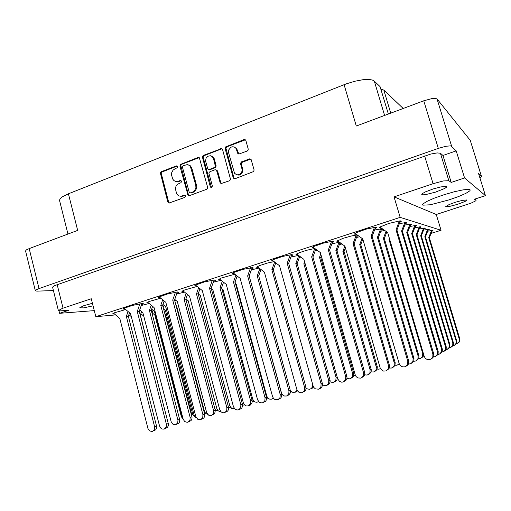 <?xml version="1.0" encoding="UTF-8"?>
<svg xmlns="http://www.w3.org/2000/svg" width="511" height="511" viewBox="0 0 511 511"><rect width="100%" height="100%" fill="white"/><g stroke="black" fill="none" stroke-linecap="round" stroke-linejoin="round"><path stroke-width="0.77" d="M422.91 205.173L430.23 204.79L448.862 199.954L458.431 196.588L465.898 193.33L469.865 190.782L470.229 189.939L468.836 189.357L463.311 189.817L454.535 191.708L444.18 194.691L434.28 198.166L426.723 201.468L422.853 203.985L422.514 204.802L422.91 205.173M92.414 303.298L83.421 305.821L79.697 307.801L83.625 307.852L93.053 305.821M466.939 199.922L465.074 201.468L457.358 204.406L448.971 206.585L445.701 206.648L449.15 204.521L455.429 202.247L462.097 200.414L466.939 199.922M446.723 186.451L446.691 187.103L444.653 188.495L435.717 192.059L425.848 194.582L422.769 194.857L421.773 194.48L422.68 193.388L425.714 191.772L433.009 189.025L440.859 186.892L446.723 186.451M403.173 108.466L383.799 90.096L380.88 89.221M236.695 174.832L239.135 175.12L241.454 173.849L242.674 171.632L242.655 169.103L241.965 168.886L242.086 170.917L241.384 172.846L239.576 174.532L236.861 174.877L234.568 173.299L228.628 152.821L228.704 149.959L230.908 147.232L232.186 146.772L234.153 146.944L236.05 148.452L237.641 153.23L238.829 154.06L247.286 150.969L248.065 150.157L248.231 149.027L245.829 140.468L245.184 139.72L244.086 139.586L225.619 146.925L225.179 148.695L233.22 177.764L234.038 178.678L235.073 178.735L253.743 171.53L254.076 169.882L251.067 159.458L249.387 158.883L241.051 162.211L240.56 163.807L241.965 168.886M211.611 187.441L212.359 186.068L208.954 173.427L209.223 172.341L210.04 171.645L215.144 169.722L216.562 170.214L220.12 182.638L221.059 183.602L229.522 180.792L230.576 179.572L222.579 149.704L221.57 148.631L203.34 155.401L202.311 156.621L210.276 186.7L210.756 187.358L211.611 187.441M431.821 231.381L433.034 230.659L432.657 230.346L427.611 231.253M427.982 230.301L429.227 229.548L428.831 229.209L423.549 230.154M423.932 229.164L425.261 228.315L424.788 228.015L419.25 228.998M419.652 227.963L421.026 227.076L420.521 226.75L414.708 227.778M415.124 226.692L416.548 225.76L416.005 225.408L409.899 226.488M410.333 225.351L411.809 224.374L411.221 223.99L404.795 225.121M405.249 223.933L406.782 222.898L406.136 222.489L399.366 223.671M399.838 222.426L401.467 221.122L399.283 220.976L388.877 223.467L379.96 226.98L379.207 227.9L381.251 227.989M357.215 234.907L350.929 236.05L342.785 238.465L336.87 241.198L337.056 241.697L338.736 241.69M356.902 236.401L358.217 235.628M314.802 248.487L306.479 250.333L299.535 252.613L296.01 254.421L296.201 254.874L297.83 254.874M315.587 249.853L316.213 249.528M274.068 261.6L267.726 262.999L259.729 265.554L256.643 267.157L256.861 267.585L258.451 267.579M381.212 230.129L382.777 229.069M339.674 243.619L340.658 243.083M299.67 256.605L299.963 256.465M375.01 228.813L376.671 227.638L375.534 227.248L366.221 229.132L356.167 232.703L354.295 234.108L356.378 234.306M251.668 269.054L253.411 267.988L252.6 267.553L242.661 269.444L233.942 272.414L232.345 273.583L234.281 273.775M213.572 281.472L215.431 280.341L214.384 279.983L204.509 281.893L195.259 285.157L194.691 285.905L196.575 285.981M176.844 293.442L178.799 292.305L177.541 291.973L167.736 293.895L158.838 296.987L158.359 297.728L160.23 297.753M141.413 304.978L143.502 303.777L142.007 303.528L132.266 305.463L123.681 308.408L123.183 309.091L125.169 309.117M234.881 274.241L221.423 278.01L218.682 279.44L218.9 279.836L220.509 279.83M197.137 286.428L184.522 289.999L181.986 291.487L183.928 291.647M160.767 298.194L148.925 301.567L146.638 302.921L148.631 303.055M125.68 309.545L114.573 312.732L112.49 313.965L114.56 314.073M332.303 242.751L333.977 241.594L332.61 241.224L323.431 243.095L313.875 246.443L312.1 247.765L314.099 247.963M291.219 256.158L292.95 254.951L291.327 254.663L282.27 256.522L273.161 259.671L271.482 260.91L273.43 261.108M456.208 150.841L464.563 177.949L451.232 182.408L442.973 155.44L456.208 150.841L450.887 145.839L445.86 146.255L438.297 148.382L423.734 100.763L356.32 126.019L344.114 84.705L346.816 83.689L355.126 81.192L362.931 79.742L369.3 79.518L372.366 80.048L374.308 81.096L384.604 115.422M67.963 234.044L59.48 200.171L60.413 198.389L62.233 196.895L68.41 193.81L77.685 230.404L29.165 248.576L39.021 288.619L36.211 289.814L35.348 290.778L36.952 291.136L53.419 290.593M206.559 189.313L207.466 188.463L207.587 187.173L199.335 157.79L197.898 157.516L180.383 164.491L179.961 166.216L188.035 195.336L189.479 195.656L206.559 189.313M174.883 168.879L173.057 170.131L171.69 172.705L171.587 175.062L172.75 179.054L173.874 180.504L175.407 181.373L177.343 181.514L180.524 180.472L181.507 181.565L180.945 182.651L177.387 184.337L175.995 186.17L175.439 189.07L176.519 193.343L177.592 194.934L179.137 195.937L181.175 196.179L184.49 195.145L185.276 195.617L185.448 196.448L184.714 197.418L168.969 203.078L167.825 201.966L160.313 172.916L161.297 171.728L176.404 165.877L177.413 166.362L177.419 167.582L174.883 168.879M261.3 269.763L260.834 269.897M149.142 303.477L141.221 305.54M184.458 292.081L176.621 294.068M221.071 280.277L213.317 282.181M259.051 268.039L251.38 269.853M298.488 255.359L290.887 257.071M339.476 242.227L331.914 243.798M382.215 228.666L374.563 230.007M300.807 257.097L299.344 257.487M341.885 243.971L339.304 244.622M384.649 230.384L380.778 231.272M387.332 232.281L386.629 232.46M276.419 263.382L275.499 263.638M317.242 250.288L315.23 250.812M359.725 236.714L356.493 237.494M175.746 181.462L177.962 181.724L179.016 181.462L178.218 181.284M181.098 180.683L179.016 181.462M179.84 196.141L181.795 196.352L182.951 196.09L182.159 195.937M185.014 195.33L182.951 196.09M177.196 166.094L162.121 171.932L161.137 173.114L168.636 202.107L169.384 203.078M199.162 157.656L181.75 164.312L180.747 165.513L188.399 194.761L189.14 195.732M183.123 165.685L182.421 167.174L189.179 192.193L190.348 192.883L193.049 191.849L194.787 190.379L195.924 187.646L195.783 185.269L190.386 166.522L189.147 165.302L187.339 164.619L183.123 165.685M189.932 192.89L190.462 192.845M191.235 193.011L194.308 191.727L195.892 190.06L196.741 186.617L196.55 185.442L195.783 185.269M196.55 185.442L191.682 167.678L190.207 165.717L187.92 164.74M221.985 148.835L220.656 148.675M215.846 169.735L217.571 170.917L220.835 182.797L221.538 183.673M221.384 148.931L204.093 155.644L203.065 156.858L211.433 187.486M213.547 158.717L212.372 156.724L210.328 155.74L207.836 156.27L206.029 158.295L205.582 161.048L207.836 168.981L209.369 169.435L214.505 167.467L215.387 166.318L213.547 158.717L214.288 158.947L214.09 158.384L212.902 156.775L210.947 155.881M208.552 169.454L209.734 169.716L210.174 169.62L209.427 169.409M210.174 169.62L215.54 167.48L216.172 165.973L215.38 165.385M234.153 146.944L236.746 148.707L238.841 154.06M250.652 159.049L241.62 162.581L241.256 164.031L242.655 169.103M245.331 139.822L226.941 146.778L225.888 148.011L233.891 177.847L234.606 178.805M115.518 314.891L95.8 316.679L91.258 298.718L62.425 308.42L58.375 310.573L52.563 287.15L54.038 285.853L430.735 154.098L437.173 152.885L440.444 153.217L448.85 180.683L443.356 180.939L433.085 183.724L424.654 155.951M479.925 177.854L481.509 176.519L478.583 173.529L485.45 195.662L464.563 177.949M58.375 310.573L60.17 310.892L68.755 310.273L59.615 313.326L94.267 310.631M431.029 233.425L441.057 230.269L436.266 214.467L470.95 203.167L475.926 200.74L476.054 200.338L474.489 199.207L485.45 195.662M423.734 100.763L432.338 98.476L435.078 98.316L437.039 98.949L470.241 140.333L481.509 176.525M35.316 290.714L25.556 250.978L26.4 249.892L29.165 248.576M400.426 220.886L396.945 230.014L433.641 353.618L433.762 355.682L433.181 357.215L432.07 358.409L429.904 359.533L428.129 359.648L426.43 359.073L425.056 357.898L424.219 356.301L387.638 232.499L379.89 227.025M399.404 220.963L396.038 229.797L432.906 354.034L432.811 356.908L430.984 359.08M291.775 254.638L288.626 263.261L322.454 383.793L322.435 385.537L321.758 387.095L320.544 388.226L318.423 389.165L315.408 388.858L313.805 387.459L313.109 385.99L279.485 265.707L272.197 260.176M290.299 254.772L287.214 263.216L321.093 383.908L320.908 386.916L318.902 388.986M332.878 241.211L329.582 250.083L364.656 372.321L364.745 374.486L364.088 376.058L360.932 378.159L357.738 377.936L356.026 376.505L355.279 374.991L320.314 252.555L312.809 247.011M331.562 241.32L328.349 249.968L363.583 372.826L363.417 375.828L361.43 377.955M193.222 415.245L191.299 412.997L165.328 314.016L164.842 313.613M182.37 418.298L181.258 416.382L154.82 315.063L152.176 312.86M217.954 410.569L216.37 410.282L215.042 409.234M253.756 401.058L252.274 401.627M170.846 420.502L143.77 316.162L140.838 313.709M207.568 414.274L205.633 413.322L204.477 411.342L176.57 305.712L175.956 305.208M244.169 404.961L242.616 405.166M282.385 394.645L281.81 394.952M282.053 394.198L281.772 394.562M141.598 311.506L140.359 315.108L168.138 422.974M196.435 417.953L194.998 416.861L194.142 415.181L165.621 306.606L162.939 304.396M234.581 408.762L231.681 408.391L229.822 405.843L200.286 295.511L198.217 293.851M273.494 398.388L271.52 399.174L269.699 399.168L267.713 397.903L266.787 396.166L236.178 284.033L235.475 283.477M273.251 398.082L271.948 399.027M129.507 312.764L128.306 316.271L156.628 426.423L156.59 428.084L155.708 429.821L151.799 431.54L149.429 430.767L147.966 428.448L119.83 318.545L113.563 313.166M128.006 311.506L126.319 316.462L154.737 427.119L154.271 429.904L152.597 431.361M164.133 300.953L162.645 305.246L191.989 417.193L191.951 418.867L191.057 420.636L187.211 422.373L184.739 421.607L183.213 419.244L154.054 307.545L147.583 302.161M162.715 299.791L160.773 305.386L190.137 417.436L189.932 420.317L188.042 422.175M200.005 288.721L198.211 293.825L228.634 407.625L228.487 409.72L227.682 411.119L223.92 412.862L221.333 412.115L219.736 409.701L189.504 296.156L182.829 290.759M198.67 287.655L196.473 293.921L226.916 407.829L226.712 410.742L224.783 412.652M237.193 276.042L235.066 281.989L266.627 397.699L266.595 399.41L265.675 401.237L262.002 403.007L259.288 402.278L257.614 399.813L226.245 284.352L219.379 278.936M235.954 275.071L233.47 282.034L265.056 397.865L264.858 400.809L262.903 402.764M205.396 413.073L204.343 412.709M194.748 416.535L193.414 415.494L192.615 413.916L165.468 310.484L163.622 308.963M230.953 407.816L228.628 407.612M267.604 397.769L266.691 398.433M183.392 419.78L182.184 417.743L154.456 311.486L151.646 309.155M220.822 411.655L218.376 410.94L216.862 408.653L188.169 300.724L185.921 298.903M258.547 401.595L256.892 402.278L255.136 402.036L253.648 400.937L252.76 399.251L223.039 289.59L221.838 288.638M297.594 390.985L293.64 392.595L291.762 392.001L290.357 390.519M297.147 390.193L295.16 392.32M152.61 306.351L151.256 310.286L179.763 419.774L179.623 421.805L178.85 423.153L175.452 424.782L173.012 424.341L171.172 421.779L142.844 312.547L139.714 309.928M151.192 305.176L149.378 310.452L177.988 420.432L177.7 422.846L175.848 424.66M187.46 294.502L185.812 299.216L215.348 410.474L214.665 413.591L211.522 415.398L210.251 415.622L208.565 415.117L206.642 412.505L177.291 301.496L174.756 299.433M186.125 293.423L184.056 299.331L213.611 410.684L213.406 413.546L211.522 415.398M223.556 282.232L221.595 287.75L252.121 400.42L252.07 402.911L250.358 405.025L248.065 405.945L246.264 405.919L244.635 404.993L243.389 402.898L212.966 290.063L211.362 288.785M222.304 281.248L219.973 287.814L250.614 401.007L250.416 403.894L248.493 405.804M260.974 269.514L258.675 275.87L290.331 390.423L290.293 392.933L288.894 394.875L286.396 395.999L284.518 396.012L282.8 395.08L281.65 393.419L249.777 278.093M259.812 268.626L257.199 275.883L288.977 390.979L288.792 393.885L286.843 395.84M141.905 303.54L139.235 311.34L168.381 423.983L168.343 425.676L167.442 427.452L163.903 429.144L162.217 429.068L161.035 428.429L159.528 426.053L130.573 313.658L124.128 308.171M139.893 303.79L137.248 311.512L166.407 424.258L166.203 427.164L164.312 429.023M177.349 291.979L174.57 299.963L204.796 414.485L204.758 416.197L203.844 418.004L200.395 419.703L197.789 419.276L195.822 416.58L165.794 302.32L159.132 296.827M175.452 292.203L172.712 300.091L202.956 414.721L202.752 417.666L200.817 419.569M214.09 279.996L211.196 288.178L242.559 404.635L242.521 406.36L241.85 407.887L240.662 408.947L238.254 409.911L236.874 409.982L235.117 409.241L233.463 406.762L202.305 290.561L195.426 285.061M212.327 280.188L209.478 288.249L240.866 404.833L240.662 407.81L238.694 409.765M252.204 267.56L249.189 275.953L281.753 394.409L281.612 396.562L280.788 398.018L277.569 399.736L274.707 399.378L273.513 398.414L272.529 396.574L240.176 278.367L233.099 272.848M250.582 267.719L247.618 275.966L280.213 394.569L280.022 397.564L278.022 399.576M375.604 227.248L372.155 236.382L408.653 360.836L408.762 362.976L408.142 364.541L406.973 365.742L404.667 366.853L402.936 366.917L401.282 366.31L399.953 365.129L399.142 363.545L362.759 238.886L355.011 233.329M374.461 227.325L371.114 236.197L407.784 361.29L407.657 364.26L405.74 366.438M299.772 256.324L297.121 263.555L330.074 380.471L329.799 382.963L328.215 384.777L325.156 385.831L322.518 384.898M298.718 255.538L295.792 263.51L328.79 380.567L328.611 383.493L326.657 385.498M340.039 242.636L337.005 250.773L371.229 369.709L371.12 371.797L369.74 373.809L367.109 375.055L364.669 374.825M338.972 242.284L335.848 250.665L370.124 369.76L369.964 372.679L368.035 374.742M381.768 228.66L378.421 237.506L413.98 358.518L413.897 360.574L412.882 362.331L410.371 363.832L408.436 363.998M380.695 228.743L377.444 237.334L413.067 358.53L412.945 361.405L411.087 363.519M305.137 263.804L337.247 377.348L336.985 379.762L335.44 381.525L332.578 382.541L330.112 381.781M304.588 261.862L303.879 263.785L336.034 377.425L335.861 380.261L333.958 382.215M345.391 247.707L343.999 251.425L377.316 366.841L377.073 369.255L375.872 370.826L373.381 372.014L371.101 371.855M344.848 246.13L342.913 251.323L376.371 367.288L376.122 369.709L374.237 371.714M386.833 231.93L384.31 238.56L418.899 355.937L418.809 357.936L417.826 359.642L415.609 361.009L413.635 361.258M386.054 231.381L383.391 238.401L418.036 355.937L417.915 358.728L416.107 360.779M337.784 379.092L337.266 378.811M380.459 368.655L378.862 369.223L377.15 369.044M423.6 354.187L423.229 356.014L422.316 357.259L420.368 358.415L418.515 358.677M389.382 238.401L388.999 239.404L422.706 353.497L422.591 356.205L420.828 358.198M424.181 356.167L423.114 356.237M275.768 262.89L273.289 269.719L306.051 387.402L305.917 389.529L305.099 390.972L301.535 392.767L298.68 392.071L296.91 389.548L264.353 272.108L257.276 266.678M274.631 262.022L271.839 269.699L304.639 387.53L304.454 390.493L302.474 392.499M315.811 249.234L312.949 256.982L346.982 376.709L346.969 378.427L346.311 379.967L343.124 382.011L341.584 382.183L339.598 381.481L337.72 378.887L303.892 259.403L296.61 253.961M314.776 248.493L311.672 256.905L345.749 376.792L345.577 379.756L343.603 381.826M357.406 235.047L354.142 243.76L389.414 365.173L389.516 367.294L388.877 368.84L385.888 370.922L383.71 371.095L382.145 370.488L380.127 367.818L344.957 246.206L337.452 240.751M356.269 234.996L353.037 243.613L388.469 365.633L388.328 368.584L386.393 370.705M313.479 386.923L312.208 388.226L309.557 389.267L307.539 388.98L306.115 387.958M312.758 384.732L312.336 387.293L310.528 388.992M321.266 255.896L320.691 257.455L353.829 373.618L353.567 376.07L352.341 377.655L349.307 378.919L346.969 378.415M320.729 254.012L319.484 257.378L352.762 374.103L352.501 376.562L350.578 378.574M362.842 239.18L360.792 244.635L395.201 362.784L394.965 365.218L393.764 366.828L391.407 368.035L389.293 368.048M362.056 238.382L359.757 244.494L394.217 362.81L394.077 365.665L392.199 367.728M405.798 222.489L402.419 231.323L438.17 351.517L438.099 353.516L437.141 355.241L435.078 356.633L433.302 357.004M404.84 222.566L401.563 231.119L437.378 351.511L437.282 354.302L435.513 356.403M355.624 375.86L353.778 375.438M399.283 363.953L396.919 365.218L394.946 365.263M399.148 363.564L397.654 364.924M410.857 223.997L407.567 232.556L442.328 349.166L442.258 351.102L441.332 352.775L439.364 354.104L437.703 354.474M409.943 224.074L406.762 232.364L441.581 349.147L441.491 351.849L439.773 353.893M415.615 225.415L412.422 233.719L446.244 346.943L446.18 348.828L445.273 350.457L443.395 351.728L441.843 352.092M414.76 225.492L411.668 233.54L445.541 346.918L445.451 349.543L443.778 351.53M420.119 226.756L417.008 234.817L449.942 344.855L449.878 346.682L448.997 348.266L445.739 349.843M419.301 226.833L416.293 234.645L449.271 344.816L449.182 347.365L447.559 349.294M424.373 228.021L421.345 235.858L453.429 342.875L453.372 344.657L452.74 345.921L450.9 347.314L449.418 347.716M423.6 228.098L420.668 235.692L452.797 342.83L452.714 345.315L451.13 347.186M428.397 229.222L425.452 236.842L456.738 341.003L456.674 342.734L456.061 343.967L454.4 345.257L452.893 345.711M427.662 229.298L424.807 236.689L456.131 340.952L456.048 343.366L454.509 345.193M432.217 230.359L429.349 237.775L459.868 339.234L459.887 340.588L459.21 342.121L456.182 343.801M431.52 230.435L428.735 237.628L459.293 339.176L459.21 341.527L457.709 343.303M383.799 90.096L390.723 113.129M388.334 114.023L380.088 86.583L374.308 81.096M344.114 84.705L68.41 193.81M59.001 310.86L59.615 313.326M438.297 148.382L39.021 288.619M95.8 316.679L400.158 217.373L441.057 230.269M214.288 158.947L216.115 165.602M442.973 155.44L440.444 153.217M451.232 182.408L448.85 180.683M400.158 217.373L394.051 196.856L433.085 183.724M394.051 196.856L436.266 214.467M396.945 230.014L396.038 229.797M288.626 263.261L287.214 263.216M329.582 250.083L328.349 249.968M163.922 309.212L163.788 309.596M153.051 310.318L152.035 313.275M151.71 309.206L151.288 310.42M186.215 299.146L185.978 299.829M131.346 316.667L128.881 314.591M140.18 310.318L139.49 312.33M175.477 300.021L174.973 301.477M128.306 316.271L126.319 316.462M162.645 305.246L160.773 305.386M198.211 293.825L196.473 293.921M235.066 281.989L233.47 282.034M164.018 305.284L163.245 307.526M151.256 310.286L149.378 310.452M185.812 299.216L184.056 299.331M221.595 287.75L219.973 287.814M258.675 275.87L257.199 275.883M139.235 311.34L137.248 311.512M174.57 299.963L172.712 300.091M211.196 288.178L209.478 288.249M249.189 275.953L247.618 275.966M372.155 236.382L371.114 236.197M297.121 263.555L295.792 263.51M337.005 250.773L335.848 250.665M378.421 237.506L377.444 237.334M305.131 263.823L303.879 263.785M343.999 251.425L342.913 251.323M384.31 238.56L383.391 238.401M389.714 239.531L388.999 239.404M273.289 269.719L271.839 269.699M312.949 256.982L311.672 256.905M354.142 243.76L353.037 243.613M320.691 257.455L319.484 257.378M360.792 244.635L359.757 244.494M402.419 231.323L401.563 231.119M407.567 232.556L406.762 232.364M412.422 233.719L411.668 233.54M417.008 234.817L416.293 234.645M421.345 235.858L420.668 235.692M425.452 236.842L424.807 236.689M429.349 237.775L428.735 237.628M481.458 176.448L470.235 140.327M437.039 98.949L451.564 146.133M180.964 180.722L180.172 180.536M184.905 195.362L184.12 195.208M168.636 202.107L167.825 201.966M161.144 174.027L160.32 173.829M162.121 171.932L161.297 171.728M177.036 166.139L176.238 165.928M188.399 194.761L187.62 194.602M180.753 166.433L179.961 166.216M181.75 164.312L180.958 164.095M198.664 157.752L197.898 157.516M193.318 192.232L192.545 192.072M191.919 168.375L191.146 168.164M204.093 155.644L203.34 155.401M220.809 182.708L220.088 182.523M217.603 171.032L216.868 170.821M211.024 186.879L210.276 186.7M203.078 157.79L202.318 157.554M215.08 167.755L214.345 167.544M238.222 153.172L237.526 152.923M237.34 149.991L236.638 149.742M241.294 164.216L240.604 163.993M242.355 162.032L241.665 161.802M249.994 159.145L249.317 158.908M233.891 177.847L233.188 177.649M225.894 148.95L225.179 148.695M226.941 146.778L226.22 146.516M244.622 139.912L243.932 139.637M57.168 284.563L63.045 308.21M476.016 200.312L475.569 198.856M433.641 353.618L432.906 354.034M322.352 383.359L321.093 383.908M364.656 372.321L363.583 372.826M156.545 426.014L154.648 426.704M191.9 416.778L190.137 417.436M228.538 407.203L226.916 407.829M266.531 397.277L265.056 397.865M179.68 419.365L177.898 420.023M215.259 410.058L213.611 410.684M252.121 400.42L250.614 401.007M290.331 390.423L288.977 390.979M168.291 423.562L166.407 424.258M204.7 414.063L202.956 414.721M242.463 404.207L240.866 404.833M281.65 393.981L280.213 394.569M408.653 360.836L407.784 361.29M329.978 380.056L328.79 380.567M371.133 369.287L370.124 369.76M413.884 358.109L413.067 358.53M337.158 376.939L336.034 377.425M377.22 366.438L376.275 366.885M418.803 355.541L418.036 355.937M423.306 353.184L422.706 353.497M305.948 386.98L304.639 387.53M346.886 376.281L345.749 376.792M389.414 365.173L388.469 365.633M353.733 373.209L352.66 373.688M395.099 362.376L394.217 362.81M438.068 351.121L437.378 351.511M442.232 348.783L441.581 349.147M446.148 346.573L445.541 346.918M449.846 344.491L449.271 344.816M453.34 342.523L452.797 342.83M456.649 340.665L456.131 340.952M459.785 338.895L459.293 339.176M475.607 198.843L476.086 200.401M253.826 401.129L253.086 401.422M267.796 397.999L266.691 398.439M258.643 401.697L257.742 402.061M380.471 368.68L380.088 368.865"/></g></svg>
